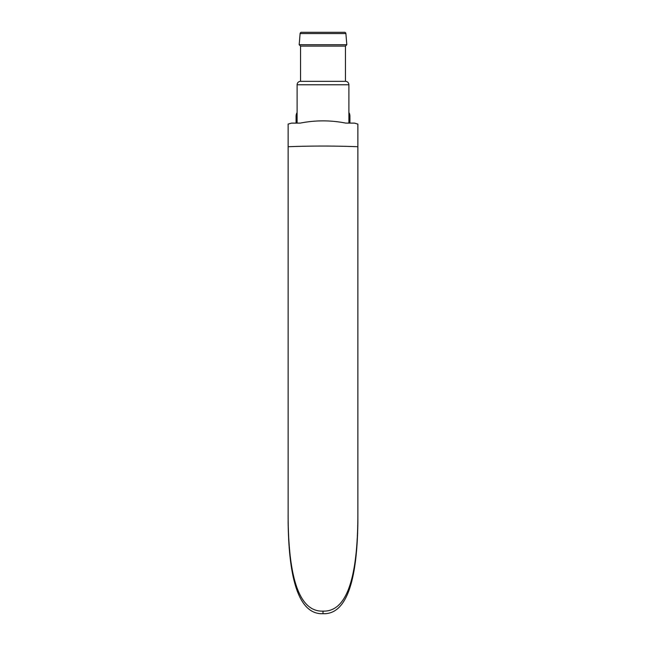<?xml version="1.0" encoding="UTF-8"?>
<svg xmlns="http://www.w3.org/2000/svg" width="646" height="646" viewBox="0 0 646 646"><rect width="100%" height="100%" fill="white"/><g stroke="black" fill="none" stroke-linecap="round" stroke-linejoin="round"><path stroke-width="0.97" d="M348.897 116.199L349.93 116.199A6.904 6.904 0 0 0 348.897 112.557A6.904 6.904 0 0 1 349.93 116.199L349.93 123.103M296.07 123.103L296.07 116.199A6.904 6.904 0 0 1 297.103 112.557A6.904 6.904 0 0 0 296.07 116.199L297.103 116.199M357.868 522.743L357.868 516.057L357.868 522.743C357.012 584.347 345.384 614.669 323 613.7C300.616 614.669 288.988 584.347 288.132 522.743L288.132 516.049L288.132 522.743M357.868 146.723L357.868 516.041C357.577 580.261 345.957 611.956 323 611.124C300.043 611.956 288.423 580.261 288.132 516.041L288.132 146.723A124.29 16.376 0 0 1 357.868 146.723L357.868 124.08L356.713 123.749M354.484 123.144L345.739 123.103C330.582 120.124 315.418 120.124 300.261 123.103L291.516 123.144M289.287 123.749L288.132 124.08A124.29 124.29 0 0 1 291.677 123.103L300.261 123.103M354.969 123.273L354.557 123.16M354.323 123.103A124.29 124.29 0 0 1 357.868 124.08A124.29 124.29 0 0 0 354.323 123.103L345.739 123.103M288.132 124.08L288.132 146.723M348.897 123.103L348.897 84.779A3.456 3.456 0 0 0 345.44 81.323L345.44 46.108L300.56 46.108L300.56 81.323A3.456 3.456 0 0 0 297.103 84.779L348.897 84.779M297.103 123.103L297.103 84.779M300.56 81.323L345.44 81.323M346.821 44.727L345.893 33.568L300.107 33.568L299.179 44.727L346.821 44.727L345.44 46.108M299.179 44.727L300.56 46.108M300.107 33.568A1.381 1.381 0 0 1 301.488 32.3L344.512 32.3A1.381 1.381 0 0 1 345.893 33.568M323 613.7L323 611.124"/></g></svg>
